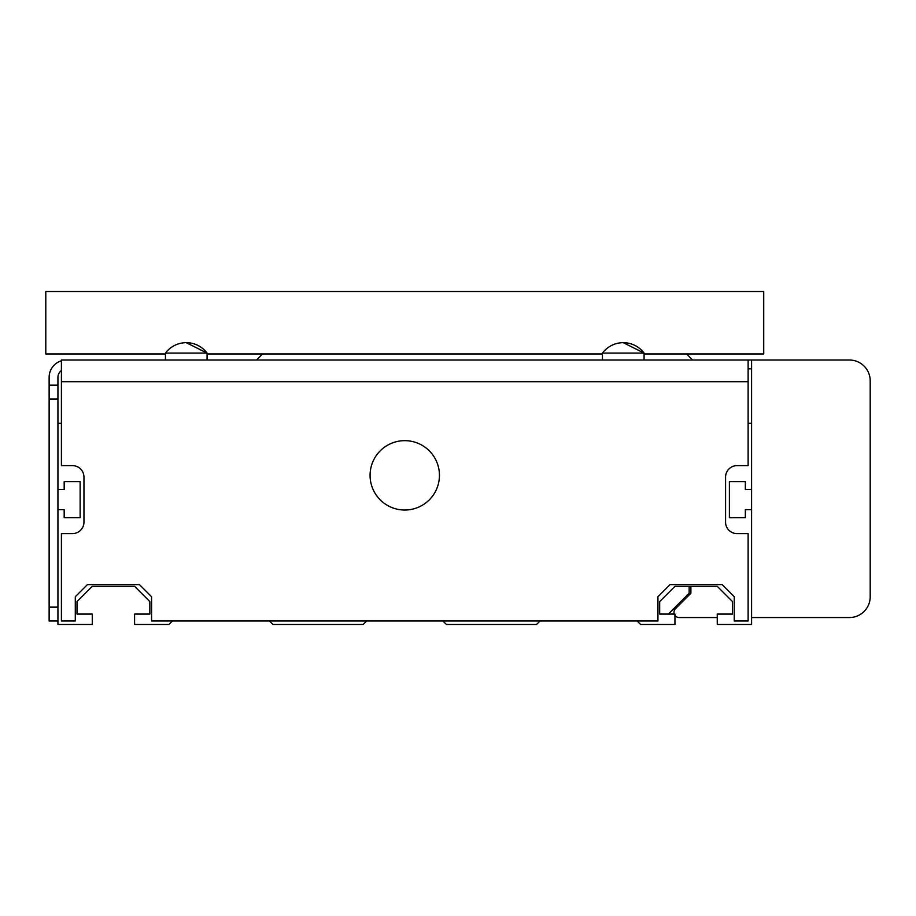 <?xml version="1.0" encoding="UTF-8"?>
<svg xmlns="http://www.w3.org/2000/svg" width="916" height="916" viewBox="0 0 916 916"><rect width="100%" height="100%" fill="white"/><g stroke="black" fill="none" stroke-linecap="round" stroke-linejoin="round"><path stroke-width="1.37" d="M637.135 621.002L640.605 624.472L674.943 624.472L674.943 614.075L659.68 614.075L659.68 601.583L674.943 586.32L717.251 586.32L732.514 601.583L732.514 614.075L717.251 614.075L717.251 624.472L751.589 624.472L751.589 617.544L849.395 617.544A20.805 20.805 0 0 0 870.2 596.728L870.2 380.827A20.805 20.805 0 0 0 849.395 360.022L751.589 360.022L751.589 617.544M751.589 509.674L745.338 509.674L745.338 517.654L729.388 517.654L729.388 481.587L745.338 481.587L745.338 489.556L751.589 489.556M751.589 423.318L748.12 423.318M61.406 423.318L57.937 423.318M57.937 489.556L64.177 489.556L64.177 481.587L80.139 481.587L80.139 517.654L64.177 517.654L64.177 509.674L57.937 509.674M57.937 621.002L49.132 621.002L49.132 607.136L57.937 607.136L57.937 624.472L92.276 624.472L92.276 614.075L77.013 614.075L77.013 601.583L92.276 586.32L134.583 586.32L149.846 601.583L149.846 614.075L134.583 614.075L134.583 624.472L168.922 624.472L172.391 621.002M269.499 621.002L272.968 624.472L363.148 624.472L366.618 621.002M442.909 621.002L446.378 624.472L536.558 624.472L540.028 621.002M186.269 342.676A26.014 26.014 0 0 1 207.073 353.084L186.269 342.676A26.014 26.014 0 0 0 165.453 353.084L207.073 353.084L207.073 360.022M165.453 353.084L165.453 360.022M623.258 342.676A26.014 26.014 0 0 1 644.074 353.084L623.258 342.676A26.014 26.014 0 0 0 602.453 353.084L644.074 353.084L644.074 360.022M602.453 353.084L602.453 360.022M717.251 617.544L679.18 617.544A5.198 5.198 0 0 1 674.943 615.357M674.268 614.075A5.198 5.198 0 0 1 675.493 608.659L690.893 593.259L690.893 586.32M748.12 360.022L748.12 465.626L737.025 465.626A11.45 11.45 0 0 0 725.575 477.076L725.575 522.166A11.45 11.45 0 0 0 737.025 533.604L748.12 533.604L748.12 621.002L734.243 621.002L734.243 596.728L722.106 584.591L670.088 584.591L657.94 596.728L657.94 621.002L151.587 621.002L151.587 596.728L139.438 584.591L87.421 584.591L75.284 596.728L75.284 621.002L61.406 621.002L61.406 533.604L72.501 533.604A11.45 11.45 0 0 0 83.951 522.166L83.951 477.076A11.45 11.45 0 0 0 72.501 465.626L61.406 465.626L61.406 381.697L748.12 381.697L61.406 381.697L61.406 360.022L751.589 360.022M748.12 368.827L751.589 368.827M49.132 399.044L49.132 385.167L57.937 385.167L57.937 399.044L49.132 399.044L49.132 607.136M49.132 385.167L49.132 377.369A17.347 17.347 0 0 1 61.406 360.778M57.937 385.167L57.937 377.369A8.53 8.53 0 0 1 61.406 370.499M57.937 607.136L57.937 399.044M686.588 353.954L692.656 360.022M256.491 360.022L262.56 353.954M370.075 475.347A34.682 34.682 0 0 0 404.757 510.029A34.682 34.682 0 0 0 439.44 475.347A34.682 34.682 0 0 0 404.757 440.653A34.682 34.682 0 0 0 370.075 475.347M165.453 353.954L45.8 353.954L45.8 291.528L763.726 291.528L763.726 353.954L644.074 353.954M207.073 353.954L602.453 353.954M668.348 614.075L689.153 593.259L689.153 586.32M262.148 353.954A187.288 187.288 0 0 0 259.995 356.53"/></g></svg>

